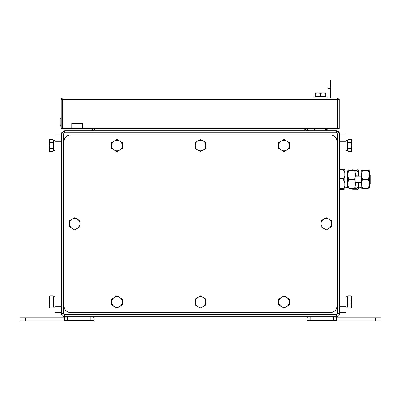 <?xml version="1.0" encoding="UTF-8"?>
<svg xmlns="http://www.w3.org/2000/svg" width="401" height="401" viewBox="0 0 401 401"><rect width="100%" height="100%" fill="white"/><g stroke="black" fill="none" stroke-linecap="round" stroke-linejoin="round"><path stroke-width="0.6" d="M61.488 134.957L55.148 134.957L55.148 312.554L61.488 312.554M55.148 150.761L53.453 150.761L53.453 140.295L55.148 140.295M55.148 307.216L53.453 307.216L53.453 296.75L55.148 296.75M53.453 297.387L52.927 297.387M52.927 298.93L49.699 298.93L49.228 301.983L49.228 296.7L49.699 295.878L52.927 295.878L52.927 308.088L49.699 308.088L49.228 306.559L49.228 301.983L49.699 305.036L49.228 306.559L49.699 308.088L49.228 307.271M52.927 305.036L49.699 305.036M49.228 296.7L49.699 295.878L49.228 297.407L49.699 298.93M53.453 140.931L52.927 140.931M52.927 142.48L49.699 142.48L49.228 145.528L49.228 140.245L49.699 139.428L52.927 139.428L52.927 151.633L49.699 151.633L49.228 150.109L49.228 145.528L49.699 148.581L49.228 150.816L49.699 151.633M52.927 148.581L49.699 148.581M49.699 139.428L49.228 140.245L49.699 139.428L49.228 140.951L49.699 142.48M64.661 130.731L64.661 132.846L336.339 132.846L336.339 130.731L64.661 130.731L61.899 132.345L63.739 133.383L63.604 313.612L63.604 133.899L61.488 133.904L61.899 132.345L61.488 133.904L61.488 313.612A3.173 3.173 0 0 0 64.661 316.785L336.339 316.785A3.173 3.173 0 0 0 339.512 313.612L339.512 133.904L339.101 132.345L336.339 130.731L336.975 130.791M338.369 131.468L338.81 131.914M338.82 131.929L339.101 132.345L337.261 133.383L337.396 133.904L339.512 133.904L339.447 133.262M337.737 131.057L338.294 131.403L337.737 131.057M339.512 170.034L343.477 170.034C345.467 172.901 345.467 175.773 343.477 178.64L339.512 178.64M343.477 170.034L343.477 169.317L344.785 169.317L339.512 169.317M339.512 189.402L343.477 189.402C345.467 189.402 345.467 189.402 343.477 189.402C345.467 189.402 345.467 189.402 343.477 189.402L343.477 188.686L339.512 188.686M339.512 180.074L343.477 180.074C345.467 182.946 345.467 185.813 343.477 188.686M344.785 169.317A1.323 1.323 0 0 1 344.795 169.473L344.785 189.402M354.574 179.357C355.657 182.355 355.657 185.347 354.574 188.345C355.657 188.345 355.657 188.345 354.574 188.345C355.657 188.345 355.657 188.345 354.574 188.345L348.76 188.345C347.677 188.345 347.677 188.345 348.76 188.345C347.677 188.345 347.677 188.345 348.76 188.345C347.677 185.347 347.677 182.355 348.76 179.357C347.677 176.365 347.677 173.367 348.76 170.37C347.677 170.37 347.677 170.37 348.76 170.37C347.677 170.37 347.677 170.37 348.76 170.37L354.574 170.37C355.657 170.37 355.657 170.37 354.574 170.37C355.657 170.37 355.657 170.37 354.574 170.37C355.657 173.367 355.657 176.365 354.574 179.357L348.76 179.357M358.539 182.53L358.539 187.066L357.216 187.066L357.216 187.823L355.898 187.813L355.898 170.901L357.216 170.901L357.216 171.653L358.539 171.653L358.539 176.184M357.216 170.891A0.637 0.637 0 0 0 356.584 170.255L352.78 170.255L352.78 168.936L356.584 168.936A1.955 1.955 0 0 1 358.539 170.891L358.539 171.167L357.216 171.167M358.539 171.653L358.539 171.167M357.216 187.548L358.539 187.548L358.539 187.066M358.539 187.548L358.539 187.823A1.955 1.955 0 0 1 356.584 189.778L352.78 189.778L352.78 188.46L356.584 188.46A0.637 0.637 0 0 0 357.216 187.823M357.216 176.184L357.216 175.874L355.898 175.874M355.898 182.841L357.216 182.841L357.216 182.53M355.898 182.53L361.657 182.53L361.657 176.184L355.898 176.184M347.441 187.628L344.795 187.743L347.441 187.628L347.441 170.951L344.795 170.951M346.248 187.763L347.441 187.748M368.318 179.357C369.401 182.355 369.401 185.347 368.318 188.345C369.401 188.345 369.401 188.345 368.318 188.345C369.401 188.345 369.401 188.345 368.318 188.345L362.504 188.345C361.421 188.345 361.421 188.345 362.504 188.345C361.421 188.345 361.421 188.345 362.504 188.345C361.421 185.347 361.421 182.355 362.504 179.357C361.421 176.365 361.421 173.367 362.504 170.37C361.421 170.37 361.421 170.37 362.504 170.37C361.421 170.37 361.421 170.37 362.504 170.37L368.318 170.37C369.401 170.37 369.401 170.37 368.318 170.37C369.401 170.37 369.401 170.37 368.318 170.37C369.401 173.367 369.401 176.365 368.318 179.357L362.504 179.357M369.12 170.37L369.637 171.272L369.637 187.442L369.12 188.345M369.637 184.219L370.168 183.693L370.168 175.021L369.637 174.495M345.852 170.951L345.852 134.957L339.512 134.957M339.512 312.554L345.852 312.554L345.852 187.758M345.852 296.75L347.547 296.75L347.547 307.216L345.852 307.216M345.852 140.295L347.547 140.295L347.547 150.761L345.852 150.761M351.772 297.407L351.772 301.983L351.301 298.93L351.772 297.407L351.301 295.878L348.073 295.878L348.073 298.93L351.301 298.93M351.772 306.559L351.301 308.088L351.772 306.559L351.301 305.036L351.772 301.983L351.772 307.271L351.301 308.088L348.073 308.088L348.073 298.93M347.547 150.129L348.073 150.129M348.073 148.581L351.301 148.581L351.772 145.528L351.772 150.816L351.301 151.633L348.073 151.633L348.073 139.428L351.301 139.428L351.772 140.951L351.772 145.528L351.301 142.48L351.772 140.245L351.301 139.428M348.073 142.48L351.301 142.48M351.301 151.633L351.772 150.816L351.301 151.633L351.772 150.109L351.301 148.581M347.547 306.58L348.073 306.58M348.073 305.036L351.301 305.036M330.524 134.957A6.341 6.341 0 0 1 336.87 141.302L336.87 306.214A6.341 6.341 0 0 1 330.524 312.554L70.476 312.554A6.341 6.341 0 0 1 64.13 306.214L64.13 141.302A6.341 6.341 0 0 1 70.476 134.957L330.524 134.957M111.704 148.581L111.704 142.48L114.345 140.951A5.283 5.283 0 0 0 114.345 150.109L111.704 148.581M114.345 140.951L116.987 139.428L119.628 140.951A5.283 5.283 0 0 0 114.345 140.951M119.628 140.951L122.275 142.48L122.275 145.528A5.283 5.283 0 0 0 119.628 140.951M122.275 145.528L122.275 148.581L119.628 150.109A5.283 5.283 0 0 0 122.275 145.528M119.628 150.109L116.987 151.633L114.345 150.109A5.283 5.283 0 0 0 119.628 150.109M195.217 148.581L195.217 142.48L197.858 140.951A5.283 5.283 0 0 0 197.858 150.109L195.217 148.581M197.858 140.951L200.5 139.428L203.142 140.951A5.283 5.283 0 0 0 197.858 140.951M203.142 140.951L205.783 142.48L205.783 145.528A5.283 5.283 0 0 0 203.142 140.951M205.783 145.528L205.783 148.581L203.142 150.109A5.283 5.283 0 0 0 205.783 145.528M203.142 150.109L200.5 151.633L197.858 150.109A5.283 5.283 0 0 0 203.142 150.109M278.725 148.581L278.725 142.48L281.372 140.951A5.283 5.283 0 0 0 281.372 150.109L278.725 148.581M281.372 140.951L284.013 139.428L286.655 140.951A5.283 5.283 0 0 0 281.372 140.951M286.655 140.951L289.296 142.48L289.296 145.528A5.283 5.283 0 0 0 286.655 140.951M289.296 145.528L289.296 148.581L286.655 150.109A5.283 5.283 0 0 0 289.296 145.528M286.655 150.109L284.013 151.633L281.372 150.109A5.283 5.283 0 0 0 286.655 150.109M321.011 226.811L321.011 220.705L323.652 219.182A5.283 5.283 0 0 0 323.652 228.334L321.011 226.811M323.652 219.182L326.299 217.653L328.94 219.182A5.283 5.283 0 0 0 323.652 219.182M328.94 219.182L331.582 220.705L331.582 223.758A5.283 5.283 0 0 0 328.94 219.182M331.582 223.758L331.582 226.811L328.94 228.334A5.283 5.283 0 0 0 331.582 223.758M328.94 228.334L326.299 229.858L323.652 228.334A5.283 5.283 0 0 0 328.94 228.334M278.725 305.036L278.725 298.93L281.372 297.407A5.283 5.283 0 0 0 281.372 306.559L278.725 305.036M281.372 297.407L284.013 295.878L286.655 297.407A5.283 5.283 0 0 0 281.372 297.407M286.655 297.407L289.296 298.93L289.296 301.983A5.283 5.283 0 0 0 286.655 297.407M289.296 301.983L289.296 305.036L286.655 306.559A5.283 5.283 0 0 0 289.296 301.983M286.655 306.559L284.013 308.088L281.372 306.559A5.283 5.283 0 0 0 286.655 306.559M195.217 305.036L195.217 298.93L197.858 297.407A5.283 5.283 0 0 0 197.858 306.559L195.217 305.036M197.858 297.407L200.5 295.878L203.142 297.407A5.283 5.283 0 0 0 197.858 297.407M203.142 297.407L205.783 298.93L205.783 301.983A5.283 5.283 0 0 0 203.142 297.407M205.783 301.983L205.783 305.036L203.142 306.559A5.283 5.283 0 0 0 205.783 301.983M203.142 306.559L200.5 308.088L197.858 306.559A5.283 5.283 0 0 0 203.142 306.559M111.704 305.036L111.704 298.93L114.345 297.407A5.283 5.283 0 0 0 114.345 306.559L111.704 305.036M114.345 297.407L116.987 295.878L119.628 297.407A5.283 5.283 0 0 0 114.345 297.407M119.628 297.407L122.275 298.93L122.275 301.983A5.283 5.283 0 0 0 119.628 297.407M122.275 301.983L122.275 305.036L119.628 306.559A5.283 5.283 0 0 0 122.275 301.983M119.628 306.559L116.987 308.088L114.345 306.559A5.283 5.283 0 0 0 119.628 306.559M69.418 226.811L69.418 220.705L72.06 219.182A5.283 5.283 0 0 0 72.06 228.334L69.418 226.811M72.06 219.182L74.701 217.653L77.348 219.182A5.283 5.283 0 0 0 72.06 219.182M77.348 219.182L79.989 220.705L79.989 223.758A5.283 5.283 0 0 0 77.348 219.182M79.989 223.758L79.989 226.811L77.348 228.334A5.283 5.283 0 0 0 79.989 223.758M77.348 228.334L74.701 229.858L72.06 228.334A5.283 5.283 0 0 0 77.348 228.334M92.25 128.566L92.375 130.731M307.271 128.566L307.201 130.4L307.271 128.566M308.855 130.731L307.592 130.104L307.271 129.142L307.156 130.731M308.549 130.731L307.271 130.551L304.369 129.142L95.107 129.142L92.25 130.576L91.132 130.731M90.666 130.731L91.944 130.079L92.25 129.142M62.792 112.09A4.872 4.872 0 0 0 62.792 114.385M325.241 129.673A5.283 5.283 0 0 0 328.474 128.566M325.241 128.566L325.241 130.731M314.67 128.566L314.67 130.731M62.792 111.478A5.053 5.053 0 0 0 62.471 113.237M62.471 128.355L62.792 128.355M62.792 99.177A0.316 0.316 0 0 0 62.471 99.493L62.471 128.566L61.203 128.566L61.203 99.493A1.584 1.584 0 0 1 62.792 97.909L337.642 97.909L337.642 128.566L82.345 128.566L82.345 123.282L71.774 123.282L71.774 128.566L62.792 128.566L62.792 97.909M327.091 97.909L313.878 97.909L313.878 97.062L327.091 97.062L327.091 97.909M325.767 93.308L325.767 96.536L315.196 96.536L315.196 92.837L325.767 92.837L325.767 93.308L323.126 92.837L325.767 92.837M323.126 92.837L320.484 93.308L317.838 92.837L315.196 93.308M320.484 96.536L320.484 93.308M330.524 97.909L330.524 79.989L327.883 79.989L327.883 97.909M337.642 97.909A1.584 1.584 0 0 1 339.226 99.493L61.203 99.493M60.145 122.014L60.145 125.503L60.145 118.526L61.203 117.784M337.642 128.566L337.958 128.566L337.958 99.493A0.316 0.316 0 0 0 337.642 99.177M337.958 128.566L339.226 128.566L339.226 99.493M62.471 128.566L62.792 128.566M71.774 128.566L82.345 128.566M361.181 187.628L358.539 187.743L361.181 187.628L361.181 182.53M361.181 176.184L361.181 170.951L358.539 170.951M359.993 187.763L361.181 187.748M25.333 321.011L25.333 317.838L20.05 317.838L20.05 321.011L64.441 321.011L64.451 317.838M25.333 317.838L64.441 317.838M67.002 316.785L64.451 317.402L64.441 321.011M94.05 317.777L94.05 317.402L91.493 316.785M64.451 321.011L94.05 321.011L93.974 320.574L64.526 320.574L64.451 320.855L67.619 319.953L67.619 316.785M94.05 317.838L94.05 317.402M64.451 317.402L64.451 317.777M94.05 321.011L94.05 319.291M93.974 320.574L90.877 319.953L94.05 320.855M90.877 316.785L90.877 319.953L67.619 319.953M306.95 318.715L306.95 320.88M380.95 321.011L380.95 317.838L375.667 317.838L375.667 321.011L380.95 321.011M336.549 317.838L336.559 321.011L375.667 321.011M336.559 317.838L375.667 317.838M306.95 317.838L306.95 320.855L306.95 317.402L309.507 316.785M336.559 321.011L336.549 317.777M306.95 321.011L336.549 321.011M336.474 320.574L307.026 320.574L310.123 319.953L333.381 319.953L336.474 320.574L333.381 319.953L333.381 316.785M336.549 317.402L333.998 316.785M55.148 141.302L61.488 141.302M61.488 306.214L55.148 306.214M63.739 133.383L64.661 132.846M336.339 132.846L337.261 133.383M61.488 313.612L63.604 313.612A1.058 1.058 0 0 0 64.661 314.67L64.661 316.785M336.339 316.785L336.339 314.67L64.661 314.67M339.512 313.612L337.396 313.612A1.058 1.058 0 0 1 336.339 314.67M337.396 133.904L337.396 313.612M343.477 180.074L343.477 178.64M357.852 176.184L357.852 182.53M339.512 141.302L345.852 141.302M345.852 306.214L339.512 306.214M94.365 129.603L94.365 128.566M305.156 128.566L305.156 129.603M92.25 130.731L91.944 130.079M307.271 130.731L307.592 130.104M327.883 88.446L330.524 88.446M60.887 126.24L60.145 125.503L61.203 126.24L60.887 126.24L60.887 117.784L60.145 118.526M310.123 319.953L310.123 316.785M52.927 306.58L53.453 306.58M52.927 150.129L53.453 150.129M347.441 187.442L347.958 188.345M347.441 171.272L347.958 170.37M355.898 171.272L355.376 170.37M355.898 187.442L355.376 188.345M361.181 187.442L361.702 188.345M361.181 171.272L361.702 170.37M351.772 296.7L351.301 295.878L351.772 296.7M348.073 140.931L347.547 140.931M348.073 297.387L347.547 297.387M351.772 307.271L351.301 308.088M315.883 96.536L315.883 97.062M325.081 96.536L325.081 97.062"/></g></svg>
